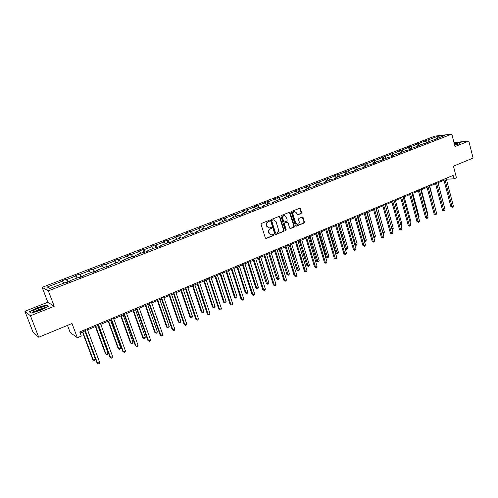 <?xml version="1.0" encoding="UTF-8"?>
<svg xmlns="http://www.w3.org/2000/svg" width="498" height="498" viewBox="0 0 498 498"><rect width="100%" height="100%" fill="white"/><g stroke="black" fill="none" stroke-linecap="round" stroke-linejoin="round"><path stroke-width="0.75" d="M269.424 220.844L268.783 220.508L261.537 223.397L261.089 224.424L265.353 238.007L266.268 238.48L273.464 235.535L273.769 234.819L273.253 234.458L271.69 235.006L269.294 233.35L268.945 232.224C268.621 230.711 269.094 229.615 270.364 228.943L271.292 228.563L271.603 227.847L271.074 227.486L269.543 228.022L267.109 226.353L266.76 225.221C266.43 223.702 266.909 222.612 268.179 221.94L269.113 221.566L269.424 220.844M268.92 228.016L266.747 226.329L266.399 225.196C266.075 223.683 266.548 222.587 267.818 221.915L268.752 221.542L268.796 220.502M265.776 238.486L273.097 235.504L273.165 234.477M271.049 234.994L268.932 233.319L268.584 232.193C268.26 230.686 268.733 229.59 269.997 228.912L270.931 228.538L270.987 227.505M38.744 337.239L32.924 331.917L24.9 311.262L30.434 315.776L38.744 337.239L72.011 323.519L77.371 337.75L81.323 336.082L79.761 331.917L453.136 175.408L454.014 178.826L456.442 177.805L453.46 166.176L473.1 158.071L468.836 141.052L453.964 142.584M301.122 213.48L301.545 212.478L300.419 208.737L299.678 208.22L291.809 211.339L291.38 212.347L295.445 225.706L296.173 226.223L304.004 223.036L304.427 222.033L303.077 217.539L302.342 217.028L298.918 218.398L298.489 219.4L299.167 221.635C299.416 223.11 298.906 224.044 297.623 224.43L295.669 223.06L292.992 214.264C292.737 212.808 293.241 211.874 294.511 211.476L296.503 212.858L296.951 214.327L297.692 214.843L301.122 213.48L300.736 213.468L301.166 212.465L299.591 208.239M30.434 315.776L54.201 306.301L48.337 290.851L451.81 134.111L454.985 146.574L468.836 141.052M279.888 216.929L278.986 216.443L271.036 219.612L270.595 220.633L274.796 234.147L275.537 234.664L283.592 231.389L284.028 230.375L279.888 216.929L279.061 216.418M281.495 215.447L289.332 212.322L290.222 212.808L294.299 226.179L293.864 227.188L290.39 228.588L289.655 228.072L288 222.65L287.109 222.17L284.887 223.073L284.451 224.088L286.188 229.746L285.771 230.481L285.261 230.126L281.059 216.462L281.495 215.447M435.003 139.708L435.19 139.21L436.74 139.035L432.463 140.268L426.643 142.521L428.174 142.353L425.41 143.43L423.885 143.592L417.99 145.877L419.509 145.715L416.702 146.804L415.195 146.96L409.225 149.269L410.726 149.12L407.893 150.222L406.399 150.365L400.355 152.705L401.836 152.569L398.966 153.683L397.485 153.82L391.372 156.191L392.835 156.061L389.928 157.187L388.465 157.318L382.271 159.715L383.715 159.597L380.771 160.742L379.327 160.854L373.052 163.288L374.484 163.176L363.714 166.905L365.127 166.805L362.102 167.982L360.695 168.075L354.252 170.571L355.647 170.484L352.584 171.667L351.196 171.754L344.672 174.288L346.048 174.207L342.941 175.408L341.572 175.483L334.961 178.047L336.318 177.979L333.168 179.199L331.824 179.261L325.126 181.857L326.458 181.801L323.27 183.04L321.945 183.09L315.153 185.723L316.467 185.679L313.236 186.931L311.935 186.974L305.05 189.638L306.338 189.601L303.064 190.871L301.782 190.902L294.81 193.604L296.073 193.585L284.426 197.631L285.671 197.619L282.304 198.926L281.071 198.932L273.906 201.709L275.12 201.709L271.709 203.035L270.501 203.022L263.237 205.842L264.426 205.855L260.971 207.199L259.788 207.18L252.418 210.031L253.582 210.063L250.077 211.426L248.919 211.389L241.449 214.283L242.588 214.327L239.028 215.709L237.901 215.659L230.325 218.591L231.433 218.653L227.823 220.054L226.727 219.992L219.039 222.967L220.122 223.042L216.462 224.461L215.391 224.38L207.598 227.399L208.643 227.486L204.933 228.931L203.894 228.837L195.988 231.9L197.003 232.006L193.236 233.462L192.228 233.357L184.21 236.463L185.194 236.581L181.372 238.069L180.394 237.938L172.258 241.094L173.211 241.231L169.332 242.738L167.838 240.466L175.875 237.359L174.935 237.241L178.689 235.791L179.641 235.909L187.559 232.852L186.588 232.747L190.286 231.321L191.269 231.421L199.076 228.401L198.073 228.314L201.721 226.907L202.736 226.995L210.436 224.019L209.403 223.944L221.635 219.699L220.57 219.637L232.678 215.435L231.589 215.385L235.087 214.034L236.183 214.078L243.566 211.227L242.451 211.196L245.9 209.863L247.027 209.895L254.31 207.081L253.171 207.062L264.905 202.991L263.741 202.985L267.096 201.69L268.273 201.69L275.357 198.951L274.168 198.957L277.479 197.681L278.681 197.675L285.671 194.973L284.458 194.992L287.726 193.728L288.946 193.71L295.849 191.045L294.611 191.07L305.89 187.167L304.633 187.204L309.084 185.935L315.8 183.339L314.518 183.395L318.95 182.125L325.58 179.566L324.279 179.629L328.686 178.365L335.235 175.838L333.915 175.912L336.978 174.73L338.304 174.655L344.765 172.159L343.427 172.24L347.791 170.988L355.796 167.471L357.166 167.372L363.459 164.938L362.083 165.043L365.028 163.904L366.416 163.798L372.635 161.402L371.234 161.514L374.147 160.387L375.548 160.275L381.686 157.903L380.273 158.028L390.631 154.448L389.199 154.579L393.476 153.353L399.464 151.043L398.014 151.18L402.272 149.954L408.186 147.676L406.723 147.825L409.493 146.754L410.962 146.605L416.801 144.345L415.326 144.501L425.317 141.059L423.823 141.227L426.525 140.181L428.019 140.013L437.518 136.346L444.764 135.5L435.19 139.21M48.337 290.851L42.156 287.346L434.798 136.122L451.81 134.111M160.132 246.305L160.126 245.794L168.386 242.594L169.332 242.738M160.126 245.794L161.047 245.95L157.113 247.475L156.204 247.313L147.819 250.562L148.703 250.737L144.706 252.287L143.835 252.106L135.325 255.406L136.178 255.592L132.119 257.167L131.285 256.974L122.645 260.317L123.454 260.529L119.339 262.122L118.543 261.911L109.772 265.31L110.544 265.534L106.36 267.152L105.601 266.922L96.699 270.37L97.434 270.619L93.188 272.263L92.466 272.014L83.427 275.519L84.118 275.78L79.805 277.454L79.132 277.181L69.944 280.741L70.592 281.028L66.215 282.727L65.58 282.428L49.956 288.485L47.26 287.016L62.655 281.071L62.045 280.791L66.334 279.135L66.956 279.415L76.001 275.923L75.354 275.655L79.574 274.031L80.234 274.286L89.148 270.844L88.457 270.601L92.616 269.001L93.319 269.237L102.096 265.845L101.362 265.621L105.458 264.046L106.205 264.264L114.851 260.921L114.079 260.715L118.119 259.159L118.898 259.358L127.413 256.072L126.61 255.885L130.588 254.347L131.404 254.534L139.795 251.291L138.954 251.123L142.876 249.61L143.729 249.772L151.996 246.578L151.124 246.429L154.984 244.935L155.874 245.084L164.023 241.935L163.114 241.804L166.923 240.335L167.838 240.466M426.724 142.49L425.317 141.059M420.947 144.725L419.54 143.287M426.462 143.019L426.643 142.521M418.208 145.79L416.801 144.345M412.363 148.055L410.962 146.605M417.816 146.375L417.99 145.877M409.586 149.132L408.186 147.676M403.666 151.423L402.272 149.954M409.057 149.767L409.225 149.269M400.859 152.513L399.464 151.043M394.87 154.834L393.476 153.353M400.187 153.21L400.355 152.705M392.026 155.936L390.631 154.448M385.956 158.289L384.568 156.789M391.21 156.689L391.372 156.191M383.074 159.404L381.686 157.903M376.93 161.782L375.548 160.275M382.109 160.219L382.271 159.715M374.017 162.914L372.635 161.402M367.792 165.324L366.416 163.798M372.902 163.792L373.052 163.288M364.841 166.469L363.459 164.938M358.535 168.915L357.166 167.372M363.571 167.409L363.714 166.905M355.547 170.073L354.171 168.523M349.16 172.545L347.791 170.988M354.115 171.075L354.252 170.571M346.129 173.721L344.765 172.159M339.667 176.224L338.304 174.655M344.541 174.792L344.672 174.288M336.598 177.413L335.235 175.838M330.043 179.952L328.686 178.365M334.837 178.552L334.961 178.047M326.937 181.16L325.58 179.566M320.301 183.731L318.95 182.125M325.007 182.368L325.126 181.857M317.151 184.951L315.8 183.339M310.422 187.553L309.084 185.935M315.041 186.227L315.153 185.723M307.229 188.792L305.89 187.167M300.419 191.431L299.08 189.794M304.944 190.143L305.05 189.638M297.182 192.689L295.849 191.045M290.278 195.365L288.946 193.71M294.71 194.114L294.81 193.604M286.997 196.635L285.671 194.973M280.001 199.343L278.681 197.675M284.339 198.136L284.426 197.631M276.676 200.632L275.357 198.951M269.586 203.383L268.273 201.69M273.819 202.213L273.906 201.709M266.218 204.684L264.905 202.991M259.028 207.473L257.721 205.761M263.162 206.346L263.237 205.842M255.611 208.793L254.31 207.081M248.321 211.619L247.027 209.895M252.349 210.542L252.418 210.031M244.86 212.963L243.566 211.227M237.471 215.827L236.183 214.078M241.387 214.794L241.449 214.283M233.96 217.184L232.678 215.435M226.466 220.091L225.189 218.323M230.269 219.101L230.325 218.591M222.911 221.467L221.635 219.699M215.31 224.411L214.04 222.625M218.996 223.478L219.039 222.967M211.7 225.812L210.436 224.019M204.031 228.85L202.736 226.995M207.56 227.91L207.598 227.399M200.333 230.213L199.076 228.401M192.62 233.4L191.269 231.421M195.957 232.41L195.988 231.9M188.804 234.683L187.559 232.852M181.06 238.025L179.641 235.909M184.192 236.973L184.21 236.463M177.107 239.214L175.875 237.359M172.246 241.605L172.258 241.094M165.243 243.815L164.023 241.935M157.349 247.382L155.874 245.084M153.21 248.477L151.996 246.578M145.186 252.1L143.729 249.772M147.831 251.073L147.819 250.562M140.996 253.208L139.795 251.291M132.848 256.881L131.404 254.534M135.35 255.916L135.325 255.406M128.596 258.014L127.413 256.072M120.323 261.743L118.898 259.358M122.682 260.828L122.645 260.317M116.022 262.888L114.851 260.921M107.618 266.667L106.205 264.264M109.815 265.814L109.772 265.31M103.248 267.837L102.096 265.845M94.713 271.671L93.319 269.237M96.755 270.881L96.699 270.37M90.287 272.854L89.148 270.844M81.616 276.751L80.234 274.286M83.496 276.023L83.427 275.519M77.128 277.959L76.001 275.923M68.313 281.912L66.956 279.415M70.031 281.246L69.944 280.741M63.769 283.132L62.655 281.071M47.26 287.016L50.323 288.342M67.498 325.381L70.199 332.527L77.371 337.75M54.201 306.301L47.82 302.218L24.9 311.262M47.82 302.218L42.156 287.346M446.401 179.199L454.014 178.826M80.159 332.975L85.071 330.915M87.542 329.875L98.287 325.362M100.764 324.323L111.303 319.897M113.781 318.857L124.127 314.512M126.604 313.472L136.757 309.208M139.235 308.169L149.201 303.985M151.672 302.946L161.458 298.837M163.935 297.798L173.541 293.764M176.012 292.724L185.443 288.765M187.92 287.726L197.177 283.841M199.654 282.802L208.743 278.986M211.214 277.946L220.147 274.199M222.618 273.159L231.389 269.48M233.861 268.441L242.47 264.824M244.941 263.784L253.401 260.236M255.866 259.197L264.183 255.711M266.648 254.671L274.815 251.247M277.274 250.208L285.298 246.84M287.757 245.807L295.644 242.495M298.103 241.468L305.853 238.212M308.306 237.185L315.919 233.985M318.371 232.952L325.86 229.815M328.307 228.781L335.664 225.694M338.111 224.666L345.338 221.629M347.785 220.608L354.893 217.62M357.334 216.599L364.324 213.661M366.758 212.64L373.631 209.751M376.058 208.73L382.819 205.898M385.247 204.877L391.889 202.088M394.316 201.068L400.846 198.322M403.268 197.308L409.698 194.612M412.114 193.598L418.432 190.946M420.841 189.931L427.06 187.323M429.469 186.308L435.582 183.743M437.985 182.735L444.004 180.208M446.382 178.24L446.606 179.112M429.432 141.438L428.019 140.013M437.518 136.346L437.73 138.226M67.485 282.229L66.334 279.135M80.707 277.106L79.574 274.031M93.73 272.057L92.616 269.001M106.553 267.077L105.458 264.046M119.159 262.073L118.119 259.159M131.534 257.03L130.588 254.347M143.76 252.137L142.876 249.61M155.855 247.45L154.984 244.935M167.776 242.831L166.923 240.335M179.529 238.281L178.689 235.791M191.114 233.786L190.286 231.321M202.537 229.36L201.721 226.907M213.798 224.996L213.001 222.556M224.903 220.695L224.119 218.267M235.859 216.449L235.087 214.034M246.666 212.26L245.9 209.863M257.323 208.133L256.57 205.749M267.831 204.062L267.096 201.69M278.208 200.04L277.479 197.681M288.442 196.075L287.726 193.728M298.539 192.16L297.835 189.825M308.505 188.3L307.814 185.978M318.34 184.49L317.662 182.181M328.051 180.724L327.379 178.433M337.632 177.014L336.978 174.73M347.094 173.348L346.446 171.075M356.437 169.725L355.796 167.471M365.656 166.151L365.028 163.904M374.764 162.622L374.147 160.387M383.759 159.136L383.149 156.92M392.642 155.7L392.038 153.49M401.413 152.301L400.822 150.097M410.078 148.939L409.493 146.754M418.637 145.621L418.059 143.449M427.091 142.347L426.525 140.181M46.482 304.994L37.076 307.739L29.345 311.785L31.038 313.13L40.655 310.329L48.362 306.245L46.482 304.994L46.688 305.542M454.643 145.242L458.751 144.028L461.185 142.279L454.164 143.349M275.22 234.626L283.219 231.365L283.655 230.35L279.515 216.91M272.113 220.371L271.802 221.087L275.481 232.94L276.004 233.301L277.087 232.877C278.345 232.199 278.812 231.109 278.494 229.609L275.992 221.523L273.551 219.848L271.746 220.353L271.435 221.062L271.802 221.087M275.811 233.288L275.114 232.908L271.435 221.062M273.782 219.83L273.091 219.979M271.746 220.353L272.723 219.96M290.079 228.551L293.49 227.163L293.92 226.154L289.394 212.304M287.128 222.127L284.514 223.048L284.078 224.063L285.815 229.715L286.188 229.746M285.497 230.431L285.815 229.715M286.269 217.004L284.252 215.609C282.964 216.014 282.447 216.954 282.708 218.429L283.667 221.548L284.563 222.027L286.786 221.131L287.221 220.116L286.269 217.004M284.383 215.597L283.879 215.597C282.59 216.001 282.08 216.941 282.341 218.41L282.708 218.429M284.165 222.052L283.3 221.529L282.341 218.41M297.387 214.812L300.736 213.468M294.617 211.457L294.131 211.463C292.861 211.862 292.357 212.795 292.619 214.252L292.992 214.264M297.107 224.424L295.289 223.036L292.619 214.252M295.862 226.185L303.618 223.017L304.041 222.015L302.261 217.041M82.444 332.017L92.734 359.5L93.257 359.911L95.323 359.002L84.859 331.002M82.768 331.88L93.257 359.911L94.103 360.546L94.931 360.185L95.323 359.002M84.672 329.857L96.986 362.818L97.527 363.247L85.009 329.713M99.631 362.314L99.227 363.515L98.386 363.889L97.527 363.247L99.631 362.314L87.15 328.817M95.398 326.576L105.508 353.904L106.062 354.29L108.097 353.399L97.813 325.561M95.753 326.427L106.062 354.29L106.883 354.931L105.508 353.904M108.097 353.399L107.699 354.576L106.883 354.931M108.159 321.216L118.094 348.382L118.673 348.756L120.678 347.878L110.575 320.202M108.545 321.054L118.673 348.756L119.476 349.403L118.094 348.382M120.678 347.878L120.273 349.048L119.476 349.403M97.901 324.31L109.99 357.078L110.562 357.483L98.268 324.154M112.635 356.568L112.224 357.769L111.396 358.13L110.562 357.483L112.635 356.568L100.378 323.277M111.396 358.13L109.99 357.078M110.923 318.851L122.807 351.426L123.404 351.812L111.328 318.683M125.446 350.909L125.029 352.105L124.214 352.466L123.404 351.812L125.446 350.909L113.401 317.817M124.214 352.466L122.807 351.426M33.366 310.802L32.999 311.337C32.731 312.557 41.315 309.912 43.98 307.951L44.459 307.571C47.204 305.206 35.707 308.555 33.366 310.802M43.015 308.536C40.438 308.822 37.935 309.737 35.495 311.287L35.389 311.393M31.225 313.074L29.699 311.866L37.194 307.945L46.314 305.286L48.02 306.426M454.599 145.061L458.029 143.356L454.282 143.829M454.201 143.511L460.887 142.49M456.149 144.551L454.537 144.825M120.734 315.937L130.501 342.948L131.105 343.303L133.078 342.437L123.149 314.923M121.151 315.763L131.105 343.303L131.883 343.95L130.501 342.948M133.078 342.437L132.673 343.601L131.883 343.95M123.753 313.479L135.425 345.855L136.054 346.222L124.189 313.292M138.064 345.338L137.647 346.527L136.844 346.882L136.054 346.222L138.064 345.338L126.231 312.439M136.844 346.882L135.425 345.855M133.122 310.74L142.727 337.588L143.356 337.93L145.304 337.078L135.537 309.719M133.564 310.553L143.356 337.93L144.109 338.578L142.727 337.588M145.304 337.078L144.887 338.235L144.109 338.578M136.39 308.181L147.862 340.364L148.516 340.719L136.857 307.982M150.496 339.848L150.072 341.03L149.282 341.379L148.516 340.719L150.496 339.848L138.867 307.142M149.282 341.379L147.862 340.364M145.329 305.61L154.772 332.309L155.426 332.633L157.349 331.793L147.75 304.595M145.802 305.411L155.426 332.633L156.16 333.286L154.772 332.309M157.349 331.793L156.926 332.95L156.16 333.286M148.84 302.965L160.113 334.961L160.798 335.297L149.332 302.753M162.746 334.432L162.317 335.615L161.533 335.957L160.798 335.297L162.746 334.432L151.317 301.925M161.533 335.957L160.113 334.961M157.362 300.555L166.649 327.105L167.328 327.416L169.22 326.582L159.783 299.541M157.866 300.35L167.328 327.416L168.038 328.07L166.649 327.105M169.22 326.582L168.791 327.734L168.038 328.07M161.103 297.823L172.184 329.632L172.893 329.95L161.626 297.599M174.817 329.103L174.381 330.274L173.609 330.616L172.893 329.95L174.817 329.103L163.581 296.783M173.609 330.616L172.184 329.632M169.22 295.575L178.352 321.969L179.056 322.268L180.923 321.453L171.642 294.561M169.756 295.358L179.056 322.268L179.747 322.922L178.352 321.969M180.923 321.453L180.494 322.598L179.747 322.922M173.192 292.756L184.086 324.379L184.82 324.684L173.74 292.525M186.713 323.849L186.271 325.013L185.511 325.35L184.82 324.684L186.713 323.849L175.669 291.716M185.511 325.35L184.086 324.379M180.917 290.67L189.894 316.915L190.622 317.195L192.458 316.386L183.332 289.655M181.471 290.434L190.622 317.195L191.294 317.855L189.894 316.915M192.458 316.386L192.029 317.531L191.294 317.855M185.1 287.763L195.814 319.199L196.567 319.492L185.679 287.52M198.434 318.67L197.992 319.834L197.245 320.164L196.567 319.492L198.434 318.67L187.578 286.724M197.245 320.164L195.814 319.199M192.446 285.827L201.273 311.922L202.026 312.19L203.838 311.399L194.861 284.812M193.025 285.584L202.026 312.19L202.674 312.85L201.273 311.922M203.838 311.399L203.396 312.532L202.674 312.85M196.841 282.839L207.373 314.101L208.152 314.375L197.445 282.584M209.994 313.566L209.54 314.724L208.805 315.047L208.152 314.375L209.994 313.566L199.318 281.8M208.805 315.047L207.373 314.101M203.806 281.059L212.497 307.005L213.269 307.26L215.055 306.475L206.228 280.044M204.417 280.804L213.269 307.26L213.897 307.92L212.497 307.005M215.055 306.475L214.613 307.608L213.897 307.92M208.413 277.99L218.771 309.071L219.568 309.333L209.042 277.722M221.386 308.53L220.931 309.688L220.203 310.005L219.568 309.333L221.386 308.53L210.884 276.95M220.203 310.005L218.771 309.071M215.018 276.353L223.565 302.155L224.355 302.398L226.117 301.62L217.433 275.338M215.646 276.085L224.355 302.398L224.965 303.058L223.565 302.155M226.117 301.62L225.669 302.753L224.965 303.058M219.817 273.209L230.008 304.11L230.829 304.359L220.477 272.935M232.616 303.568L232.155 304.72L231.439 305.037L230.829 304.359L232.616 303.568L222.295 272.169M231.439 305.037L230.008 304.11M226.073 271.709L234.477 297.368L235.293 297.599L237.029 296.833L228.482 270.694M226.721 271.435L235.293 297.599L235.884 298.265L234.477 297.368M237.029 296.833L236.581 297.96L235.884 298.265M231.066 268.49L241.082 299.223L241.928 299.46L231.744 268.21M243.69 298.676L243.229 299.821L242.52 300.132L241.928 299.46L243.69 298.676L233.537 267.457M242.52 300.132L241.082 299.223M236.973 267.133L245.246 292.65L246.08 292.868L247.792 292.114L239.382 266.119M237.646 266.847L246.08 292.868L246.653 293.534L245.246 292.65M247.792 292.114L247.338 293.235L246.653 293.534M242.159 263.847L252.007 294.399L252.872 294.623L242.862 263.548M254.615 293.857L254.142 294.99L253.451 295.302L252.872 294.623L254.615 293.857L244.624 262.807M253.451 295.302L252.007 294.399M247.724 262.62L255.866 287.993L256.719 288.199L258.406 287.458L250.133 261.606M248.421 262.328L256.719 288.199L257.273 288.865L255.866 287.993M258.406 287.458L257.952 288.572L257.273 288.865M253.09 259.259L262.782 289.643L263.666 289.855L253.818 258.96M265.384 289.095L264.911 290.228L264.226 290.533L263.666 289.855L265.384 289.095L255.561 258.225M264.226 290.533L262.782 289.643M258.331 258.163L266.343 283.406L267.214 283.592L268.883 282.864L260.74 257.155M259.053 257.864L267.756 284.265L266.343 283.406M268.883 282.864L268.422 283.972L267.756 284.265M263.878 254.739L273.408 284.956L274.311 285.155L264.625 254.428M276.004 284.402L275.531 285.535L274.852 285.833L274.311 285.155L276.004 284.402L266.343 253.706M274.852 285.833L273.408 284.956M268.796 253.768L276.683 278.874L277.573 279.048L279.216 278.326L271.205 252.76M269.536 253.457L278.096 279.72L276.683 278.874M279.216 278.326L278.749 279.434L278.096 279.72M274.51 250.282L283.891 280.33L284.812 280.511L275.282 249.959M286.481 279.776L286.008 280.897L285.335 281.196L284.812 280.511L286.481 279.776L276.975 249.249M285.335 281.196L283.891 280.33M279.123 249.436L286.885 274.398L287.788 274.566L289.413 273.856L281.526 248.427M279.882 249.118L288.298 275.238L286.885 274.398M289.413 273.856L288.946 274.952L288.298 275.238M285.005 245.888L294.237 275.761L295.171 275.936L285.796 245.551M296.82 275.207L296.341 276.328L295.681 276.62L295.171 275.936L296.82 275.207L287.464 244.854M295.681 276.62L294.237 275.761M289.313 245.159L296.951 269.984L297.872 270.146L299.479 269.443L291.716 244.151M290.091 244.829L298.364 270.819L296.951 269.984M299.479 269.443L299.005 270.539L298.364 270.819M284.24 215.578L283.879 215.597M295.351 241.549L304.44 271.261L305.392 271.422L296.161 241.206M307.017 270.707L306.531 271.821L305.884 272.107L305.392 271.422L307.017 270.707L297.81 240.515M305.884 272.107L304.44 271.261M299.366 240.932L306.886 265.633L307.826 265.776L309.407 265.085L301.763 239.93M300.163 240.602L308.299 266.455L306.886 265.633M309.407 265.085L308.934 266.175L308.299 266.455M305.567 237.266L314.506 266.816L315.477 266.972L306.394 236.917M317.077 266.262L316.591 267.37L315.95 267.656L315.477 266.972L317.077 266.262L308.019 236.239M315.95 267.656L314.506 266.816M309.289 236.768L316.691 261.332L317.643 261.469L319.206 260.784L311.686 235.766M310.105 236.426L318.104 262.147L316.691 261.332M319.206 260.784L318.732 261.873L318.104 262.147M315.639 233.045L324.435 262.434L325.424 262.577L316.485 232.691M327.005 261.873L326.514 262.981L325.885 263.261L325.424 262.577L327.005 261.873L318.091 232.018M325.885 263.261L324.435 262.434M319.081 232.659L326.371 257.093L327.342 257.217L328.885 256.538L321.478 231.651M319.915 232.305L327.784 257.889L326.371 257.093M328.885 256.538L327.784 257.889M325.58 228.875L334.239 258.107L335.241 258.238L326.445 228.514M336.804 257.547L336.312 258.649L335.689 258.923L335.241 258.238L336.804 257.547L328.033 227.847M335.689 258.923L334.239 258.107M328.748 228.601L335.926 252.903L336.909 253.015L338.435 252.349L331.139 227.592M329.601 228.24L337.339 253.694L335.926 252.903M338.435 252.349L337.339 253.694M335.391 224.766L343.913 253.837L344.933 253.955L336.275 224.393M346.477 253.277L345.363 254.646L344.933 253.955L346.477 253.277L337.837 223.739M345.363 254.646L343.913 253.837M338.291 224.592L345.363 248.77L346.359 248.876L347.859 248.216L340.682 223.59M339.157 224.225L346.776 249.548L345.363 248.77M347.859 248.216L346.776 249.548M345.07 220.707L353.462 249.623L354.495 249.735L345.973 220.328M356.02 249.062L354.912 250.419L354.495 249.735L356.02 249.062L347.517 219.68M354.912 250.419L353.462 249.623M348.594 220.265L355.684 244.779L357.172 244.132L350.1 219.637M354.757 244.692L355.684 244.779L356.089 245.458L354.775 244.755M357.172 244.132L356.089 245.458M354.626 216.698L362.893 245.464L363.938 245.564L355.547 216.319M365.439 244.898L364.934 245.987L364.337 246.249L363.938 245.564L365.439 244.898L357.066 215.678M364.337 246.249L362.893 245.464M357.913 216.35L364.897 240.739L366.36 240.098L359.394 215.727M364.231 240.683L364.897 240.739L365.283 241.418L364.318 240.976M366.36 240.098L365.283 241.418M364.063 212.746L372.193 241.356L373.257 241.443L364.997 212.353M374.739 240.789L373.643 242.134L373.257 241.443L374.739 240.789L366.497 211.725M373.643 242.134L372.193 241.356M367.113 212.49L373.992 236.749L375.436 236.114L368.576 211.874M373.587 236.718L374.365 237.428L373.73 237.241M375.436 236.114L374.365 237.428M373.375 208.843L381.381 237.303L382.458 237.384L374.322 208.444M383.921 236.737L383.416 237.814L382.831 238.069L382.458 237.384L383.921 236.737L375.803 207.822M382.831 238.069L381.381 237.303M376.195 208.674L382.974 232.809L384.4 232.186L377.646 208.071M382.819 232.803L383.336 233.487L383.006 233.469M384.4 232.186L383.336 233.487M382.564 204.989L390.451 233.301L391.54 233.369L383.528 204.585M392.984 232.728L391.901 234.06L391.54 233.369L392.984 232.728L384.991 203.975M391.901 234.06L390.451 233.301M391.92 228.887L393.252 228.302L386.597 204.311M393.252 228.302L392.754 229.354L392.113 229.597M392.194 229.597L392.026 229.273M391.64 201.186L399.408 229.348L400.51 229.41L392.617 200.775M401.936 228.775L400.853 230.101L400.51 229.41L401.936 228.775L394.067 200.171M400.853 230.101L399.408 229.348M400.884 224.953L401.998 224.461L395.437 200.594M401.998 224.461L401.089 225.694M400.604 197.432L408.254 225.438L409.368 225.494L401.593 197.015M410.775 224.872L410.265 225.936L409.698 226.185L409.368 225.494L410.775 224.872L403.025 196.417M409.698 226.185L408.254 225.438M409.742 221.068L410.632 220.676L404.171 196.928M410.632 220.676L409.941 221.803M409.456 193.722L416.988 221.585L418.115 221.629L410.458 193.299M419.503 221.019L418.992 222.077L418.432 222.32L418.115 221.629L419.503 221.019L411.871 192.707M418.432 222.32L416.988 221.585M418.482 217.234L419.167 216.929L412.798 193.305M419.167 216.929L418.675 217.943M418.195 190.055L425.616 217.775L426.755 217.813L419.216 189.626M428.124 217.209L427.06 218.51L426.755 217.813L428.124 217.209L420.605 189.047M427.06 218.51L425.616 217.775M427.122 213.443L427.595 213.231L421.32 189.732M427.595 213.231L427.253 213.935M426.83 186.439L434.138 214.016L435.283 214.047L427.857 186.003M436.64 213.449L436.124 214.501L435.582 214.738L435.283 214.047L436.64 213.449L429.232 185.43M435.582 214.738L434.138 214.016M435.65 209.702L429.743 186.196M435.924 209.583L435.725 209.982M435.352 182.866L442.554 210.305L443.712 210.324L436.397 182.424M445.056 209.733L443.998 211.015L443.712 210.324L445.056 209.733L437.754 181.857M443.998 211.015L442.554 210.305M444.079 206.004L438.059 182.704M443.774 179.336L450.871 206.633L452.041 206.645L444.832 178.888M453.361 206.06L452.844 207.106L452.315 207.336L452.041 206.645L453.361 206.06L446.177 178.328M452.315 207.336L450.871 206.633M267.818 221.915L268.179 221.94M266.399 225.196L266.76 225.221M266.747 226.329L267.109 226.353M270.931 228.538L271.292 228.563M269.997 228.912L270.364 228.943M268.584 232.193L268.945 232.224M268.932 233.319L269.294 233.35M273.097 235.504L273.464 235.535M265.907 238.449L266.268 238.48M268.752 221.542L269.113 221.566M283.655 230.35L284.028 230.375M283.219 231.365L283.592 231.389M275.332 234.589L275.699 234.62M275.114 232.908L275.481 232.94M289.842 212.795L290.222 212.808M293.92 226.154L294.299 226.179M293.49 227.163L293.864 227.188M290.166 228.52L290.546 228.545M286.73 222.152L287.109 222.17M284.514 223.048L284.887 223.073M284.078 224.063L284.451 224.088M283.3 221.529L283.667 221.548M297.443 214.787L297.829 214.806M295.289 223.036L295.669 223.06M302.691 217.526L303.077 217.539M304.041 222.015L304.427 222.033M303.618 223.017L304.004 223.036M295.943 226.154L296.322 226.179M300.033 208.73L300.419 208.737M301.166 212.465L301.545 212.478M273.184 219.836L273.551 219.848M286.879 222.114L287.253 222.133M294.131 211.463L294.511 211.476M34.524 311.555L32.999 311.337"/></g></svg>
